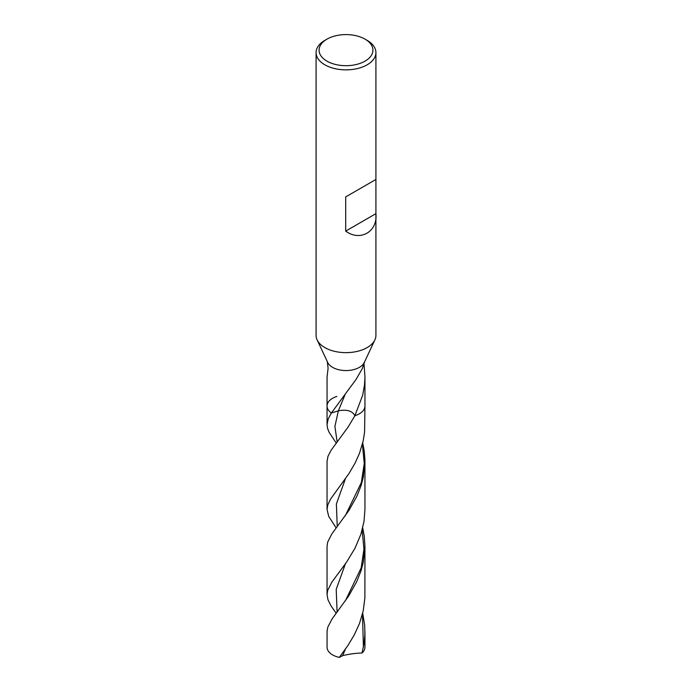 <?xml version="1.0" encoding="UTF-8"?>
<svg xmlns="http://www.w3.org/2000/svg" width="692" height="692" viewBox="0 0 692 692"><rect width="100%" height="100%" fill="white"/><g stroke="black" fill="none" stroke-linecap="round" stroke-linejoin="round"><path stroke-width="1.04" d="M365.039 39.15L367.158 40.378A29.92 17.274 180 0 1 375.92 52.592L375.92 179.462L345.697 196.909L375.92 179.462L375.92 335.369A29.92 17.274 180 0 1 374.882 339.884A29.92 17.274 180 0 1 346 352.643A29.92 17.274 180 0 1 317.118 339.884A29.92 17.274 180 0 1 316.08 335.369L316.08 52.592A29.92 17.274 180 0 1 324.842 40.378L326.961 39.15A26.927 15.544 180 0 1 365.039 39.15L365.039 39.15A26.927 15.544 180 0 1 365.039 61.138A26.927 15.544 180 0 1 326.961 61.138A26.927 15.544 180 0 1 326.961 39.15M374.882 339.884L364.295 362.47A18.952 10.942 180 0 1 346 370.557A18.952 10.942 180 0 1 327.705 362.47L317.118 339.884M375.92 52.592A29.92 17.274 180 0 1 346 69.866A29.92 17.274 180 0 1 316.08 52.592M375.92 213.664C377.858 231.664 360.169 241.871 345.697 231.111L375.92 213.664M345.697 196.909L345.697 231.111M364.753 361.492L362.288 368.602L356.216 379.199L331.373 412.994A18.952 10.942 180 0 1 327.048 406.031L327.057 377.192L328.094 368.144L327.264 361.527M362.695 395.184L364.476 385.167L362.695 395.184L354.901 415.693L348.128 427.007L331.087 450.258L327.982 456.313L327.048 461.408L327.048 509.468L327.748 505.03L330.577 499.053L348.993 473.527L355.186 462.905L359.494 453.286L363.231 440.735L364.589 432.05L364.952 406.031A18.952 10.942 180 0 1 354.901 415.693C352.228 410.823 346.709 409.214 338.336 410.866C346.709 409.214 352.228 410.823 354.901 415.693A18.952 10.942 180 0 0 364.952 406.031L364.943 376.465L364.035 364.295M364.476 385.167L364.952 377.616M336.866 396.447A18.952 10.942 180 0 0 327.048 406.031A18.952 10.942 180 0 0 331.373 412.994L338.336 410.866L345.334 393.99M327.048 406.031L327.048 424.611L328.198 418.92L331.373 412.994L338.336 410.866L334.911 426.471L337.151 441.894M327.048 424.611L327.55 428.322L329.037 432.197L336.234 443.079M336.165 613.216L331.061 605.924L327.991 599.826L327.048 594.644L327.697 590.371L331.788 582.249L346.657 562.016L355.031 548.168L360.913 534.233L364.001 521.474L364.952 509.468L364.935 460.016L364.269 451.253L362.712 443.018M339.322 657.4A18.952 10.942 180 0 1 327.048 647.158L327.082 630.922L327.818 627.116L332.073 618.916L348.69 595.968L356.752 581.609L361.034 570.77L363.274 562.311L364.952 546.334L364.883 597.871L363.213 610.941L359.494 623.492L354.192 635.057L347.92 645.48L339.322 657.4L342.618 655.67C348.751 654.122 355.23 653.231 362.046 652.98L364.165 642.859L364.918 634.097L364.675 625.308L362.695 613.207M336.165 527.918L328.717 516.414L327.048 509.468M364.952 631.831L364.952 647.158A18.952 10.942 180 0 1 362.046 652.98M327.048 594.644L327.048 546.334L327.697 542.07L331.797 533.964L348.88 510.497L356.951 496.095L360.956 485.948L363.239 477.497L364.952 461.408M364.952 546.334L364.26 536.066L362.72 527.892M337.09 611.987L336.217 589.359L345.412 563.79M342.618 655.67L345.403 649.148M337.238 526.508L336.381 504.001L345.394 478.803M363.421 647.193L362.487 614.038M345.239 515.817L361.371 482.497L364.243 463.441L362.418 444.195M345.282 600.967L361.172 567.942L363.94 549.093L362.15 530.107"/></g></svg>
